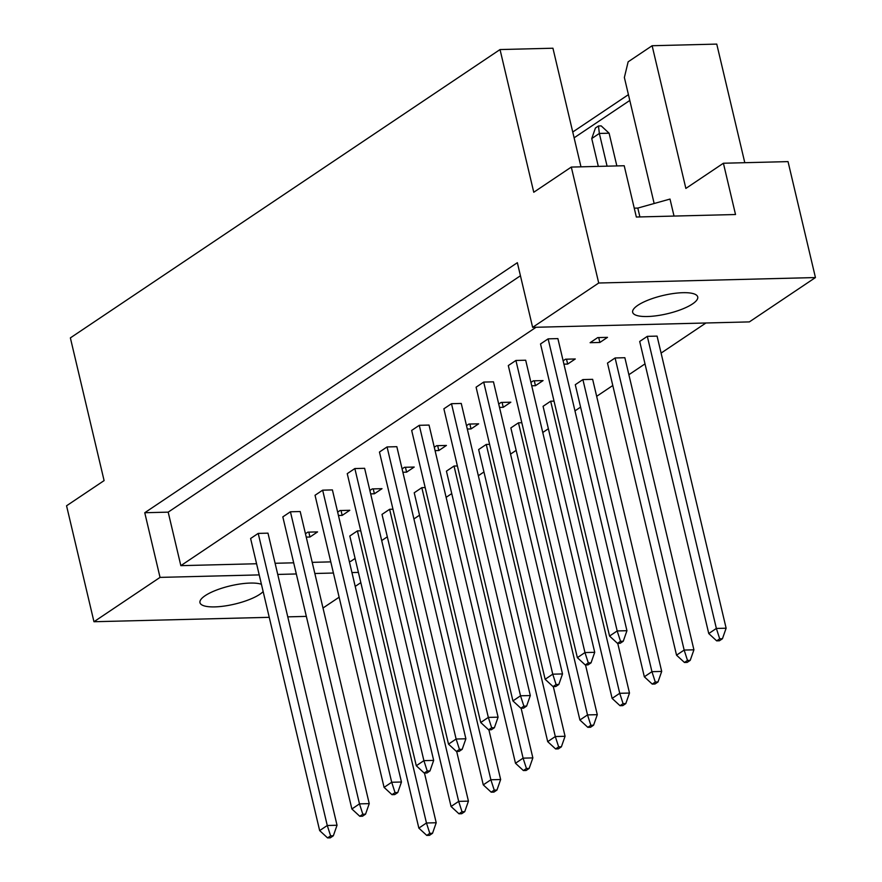 <?xml version="1.0" encoding="UTF-8"?>
<svg xmlns="http://www.w3.org/2000/svg" width="882" height="882" viewBox="0 0 882 882"><rect width="100%" height="100%" fill="white"/><g stroke="black" fill="none" stroke-linecap="round" stroke-linejoin="round"><path stroke-width="1.32" d="M261.436 584.281A33.417 9.382 166.7 0 0 250.245 583.068A33.417 9.382 166.7 0 0 216.002 590.267A33.417 9.382 166.7 0 0 199.971 602.671A33.417 9.382 166.7 0 0 214.745 606.893A33.417 9.382 166.7 0 0 263.156 591.59M682.955 292.692A33.417 9.382 166.7 0 0 648.711 299.88A33.417 9.382 166.7 0 0 632.67 312.294A33.417 9.382 166.7 0 0 647.443 316.517A33.417 9.382 166.7 0 0 681.687 309.328A33.417 9.382 166.7 0 0 697.717 296.914A33.417 9.382 166.7 0 0 682.955 292.692M674.024 216.068L670.011 199.067L637.807 208.075L634.246 208.163M269.242 617.323L93.966 621.733L66.558 505.783L104.098 480.602L70.373 337.894L500.028 49.557L533.764 192.254L571.304 167.073L624.213 165.739L636.341 217.016L735.522 214.524L723.405 163.236L788.034 161.615L815.442 277.554L749.369 321.897L532.64 327.354L598.713 283.012L815.442 277.554M572.749 132.013L628.425 94.65M654.157 203.499L624.368 77.484L628.138 61.828L652.129 45.732L716.757 44.1L744.794 162.696M580.973 166.819L552.937 48.223L500.028 49.557M723.405 163.236L685.865 188.428L652.129 45.732M306.341 616.386L287.775 616.86M571.304 167.073L598.713 283.012M360.826 582.638L355.214 586.409M339.129 597.202L322.999 608.018M532.64 327.354L517.348 262.693L144.758 512.729L160.039 577.39L259.209 574.899M277.742 574.436L296.319 573.962M314.841 573.498L333.418 573.024M351.94 572.561L358.401 572.396M160.039 577.39L93.966 621.733M144.758 512.729L168.186 512.144L180.843 565.66L256.574 563.752M275.107 563.278L293.684 562.815M312.206 562.352L330.783 561.878M349.305 561.415L350.705 561.382L355.104 558.427M338.445 515.485L342.183 515.397L349.79 510.292L340.022 510.535L337.652 512.122M392.975 509.201L389.623 509.289L382.016 514.393L451.055 806.49L458.673 801.385L468.43 801.132L456.678 751.431M300.2 511.538L290.432 511.781L282.824 516.885L351.874 808.981L359.481 803.877L369.238 803.634L300.2 511.538M267.985 533.158L258.217 533.401L250.609 538.505L319.659 830.601L327.266 825.497L337.034 825.254L267.985 533.158M306.241 537.105L309.968 537.017L317.575 531.901L307.818 532.155L305.448 533.742M360.76 530.821L357.408 530.898L349.801 536.013L418.851 828.11L426.458 822.994L436.215 822.752L424.474 773.04M180.843 565.66L536.069 327.266M705.931 322.988L661.092 353.087M645.007 363.88L628.877 374.707M612.792 385.5L596.673 396.316M580.588 407.109L574.976 410.88M548.372 428.729L542.761 432.5M516.157 450.349L510.546 454.109M483.942 471.969L478.342 475.729M451.738 493.578L446.127 497.349M419.523 515.198L413.912 518.958M387.308 536.818L381.708 540.578M332.404 489.918L322.647 490.172L315.039 495.276L384.078 787.372L391.696 782.257L401.453 782.014L332.404 489.918M364.619 468.309L354.851 468.551L347.243 473.656L416.293 765.752L423.9 760.648L433.668 760.394L364.619 468.309M396.834 446.689L387.066 446.931L379.458 452.036L448.508 744.132L456.115 739.028L465.883 738.785L396.834 446.689M429.038 425.069L419.281 425.311L411.673 430.427L480.723 722.512L488.33 717.408L498.087 717.165L429.038 425.069M461.253 403.449L451.496 403.702L443.878 408.807L512.927 700.903L520.534 695.799L530.303 695.545L461.253 403.449M493.468 381.84L483.7 382.082L476.093 387.187L545.142 679.283L552.749 674.179L562.518 673.936L493.468 381.84M525.683 360.22L515.915 360.462L508.308 365.567L577.357 657.663L584.964 652.559L594.722 652.316L525.683 360.22M557.887 338.6L548.13 338.853L540.523 343.958L609.561 636.054L617.179 630.95L626.937 630.696L557.887 338.6M425.179 487.581L421.828 487.669L414.22 492.773L483.27 784.87L490.877 779.765L500.645 779.523L488.893 729.811M457.394 465.972L454.043 466.049L446.435 471.153L515.485 763.25L523.092 758.145L532.86 757.903L521.108 708.191M489.609 444.352L486.258 444.44L478.65 449.544L547.7 741.641L555.307 736.536L565.064 736.283L553.312 686.571M521.813 422.732L518.473 422.82L510.854 427.924L579.904 720.021L587.511 714.916L597.279 714.674L585.527 664.962M554.028 401.123L550.677 401.2L543.069 406.304L612.119 698.401L619.726 693.296L629.494 693.054L617.742 643.342M592.649 379.337L582.892 379.58L575.284 384.695L644.334 676.792L651.941 671.676L661.698 671.434L592.649 379.337M624.864 357.717L615.107 357.971L607.489 363.075L676.538 655.172L684.156 650.067L693.913 649.813L624.864 357.717M657.079 336.108L647.311 336.351L639.704 341.455L708.753 633.552L716.36 628.447L726.129 628.204L657.079 336.108M370.661 493.876L374.387 493.777L382.005 488.672L372.237 488.915L369.867 490.513M402.876 472.256L406.602 472.157L414.209 467.052L404.452 467.306L402.082 468.893M435.091 450.636L438.817 450.548L446.424 445.443L436.656 445.686L434.286 447.273M467.295 429.027L471.032 428.928L478.639 423.823L468.871 424.066L466.501 425.653M499.51 407.407L503.236 407.308L510.843 402.203L501.086 402.446L498.716 404.044M531.725 385.787L535.451 385.699L543.058 380.583L533.301 380.837L530.931 382.424M563.929 364.167L567.666 364.079L575.273 358.974L565.505 359.217L563.135 360.804M607.489 337.354L597.72 337.597L590.113 342.701L599.87 342.459L607.489 337.354M168.186 512.144L520.435 275.757M629.803 100.449L574.116 137.812M639.902 216.928L637.807 208.075M308.81 532.122L309.968 537.017M341.025 510.513L342.183 515.397M373.24 488.893L374.387 493.777M405.444 467.273L406.602 472.157M437.659 445.664L438.817 450.548M469.874 424.044L471.032 428.928M502.078 402.424L503.236 407.308M534.294 380.803L535.451 385.699M566.509 359.195L567.666 364.079M598.724 337.574L599.87 342.459M357.408 530.898L426.458 822.994L429.799 833.358L426.756 835.408L429.49 835.331L432.533 833.292L429.799 833.358M418.851 828.11L426.756 835.408M432.533 833.292L436.215 822.752M258.217 533.401L327.266 825.497L330.607 835.86L327.564 837.9L330.298 837.834L333.341 835.783L330.607 835.86M319.659 830.601L327.564 837.9M333.341 835.783L337.034 825.254M389.623 509.289L458.673 801.385L462.014 811.749L458.96 813.788L461.694 813.722L464.737 811.672L462.014 811.749M451.055 806.49L458.96 813.788M464.737 811.672L468.43 801.132M290.432 511.781L359.481 803.877L362.822 814.24L359.779 816.28L362.513 816.214L365.556 814.174L362.822 814.24M351.874 808.981L359.779 816.28M365.556 814.174L369.238 803.634M421.828 487.669L490.877 779.765L494.218 790.129L491.175 792.168L493.909 792.102L496.952 790.063L494.218 790.129M483.27 784.87L491.175 792.168M496.952 790.063L500.645 779.523M486.258 444.44L555.307 736.536L558.648 746.889L555.605 748.939L558.339 748.862L561.382 746.822L558.648 746.889M547.7 741.641L555.605 748.939M561.382 746.822L565.064 736.283M550.677 401.2L619.726 693.296L623.067 703.66L620.024 705.699L622.758 705.633L625.801 703.593L623.067 703.66M612.119 698.401L620.024 705.699M625.801 703.593L629.494 693.054M615.107 357.971L684.156 650.067L687.497 660.431L684.443 662.47L687.177 662.404L690.22 660.353L687.497 660.431M676.538 655.172L684.443 662.47M690.22 660.353L693.913 649.813M322.647 490.172L391.696 782.257L395.037 792.62L391.994 794.671L394.717 794.594L397.771 792.554L395.037 792.62M384.078 787.372L391.994 794.671M397.771 792.554L401.453 782.014M387.066 446.931L456.115 739.028L459.456 749.391L456.413 751.431L459.147 751.365L462.19 749.325L459.456 749.391M448.508 744.132L456.413 751.431M462.19 749.325L465.883 738.785M451.496 403.702L520.534 695.799L523.875 706.162L520.832 708.202L523.566 708.136L526.609 706.085L523.875 706.162M512.927 700.903L520.832 708.202M526.609 706.085L530.303 695.545M515.915 360.462L584.964 652.559L588.305 662.922L585.262 664.962L587.996 664.896L591.039 662.856L588.305 662.922M577.357 657.663L585.262 664.962M591.039 662.856L594.722 652.316M454.043 466.049L523.092 758.145L526.433 768.509L523.39 770.548L526.124 770.482L529.167 768.442L526.433 768.509M515.485 763.25L523.39 770.548M529.167 768.442L532.86 757.903M518.473 422.82L587.511 714.916L590.852 725.28L587.809 727.319L590.543 727.253L593.586 725.202L590.852 725.28M579.904 720.021L587.809 727.319M593.586 725.202L597.279 714.674M582.892 379.58L651.941 671.676L655.282 682.04L652.239 684.09L654.973 684.013L658.016 681.973L655.282 682.04M644.334 676.792L652.239 684.09M658.016 681.973L661.698 671.434M598.316 166.389L591.745 138.551L595.427 128.011L598.47 125.972L601.204 125.906L609.109 133.204L616.849 165.926M609.109 133.204L599.352 133.447L607.081 166.169M647.311 336.351L716.36 628.447L719.701 638.811L716.658 640.85L719.392 640.784L722.435 638.744L719.701 638.811M598.47 125.972L599.352 133.447L591.745 138.551M708.753 633.552L716.658 640.85M722.435 638.744L726.129 628.204M354.851 468.551L423.9 760.648L427.241 771.011L424.198 773.051L426.932 772.985L429.975 770.934L427.241 771.011M416.293 765.752L424.198 773.051M429.975 770.934L433.668 760.394M419.281 425.311L488.33 717.408L491.671 727.771L488.628 729.811L491.362 729.745L494.405 727.705L491.671 727.771M480.723 722.512L488.628 729.811M494.405 727.705L498.087 717.165M483.7 382.082L552.749 674.179L556.09 684.542L553.047 686.582L555.781 686.516L558.824 684.476L556.09 684.542M545.142 679.283L553.047 686.582M558.824 684.476L562.518 673.936M548.13 338.853L617.179 630.95L620.52 641.302L617.477 643.353L620.2 643.276L623.254 641.236L620.52 641.302M609.561 636.054L617.477 643.353M623.254 641.236L626.937 630.696"/></g></svg>
